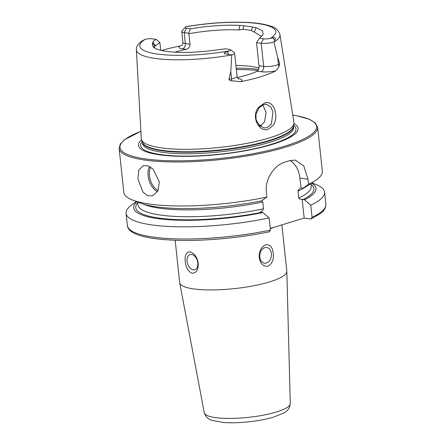 <?xml version="1.0" encoding="UTF-8"?>
<svg xmlns="http://www.w3.org/2000/svg" width="445" height="445" viewBox="0 0 445 445"><rect width="100%" height="100%" fill="white"/><g stroke="black" fill="none" stroke-linecap="round" stroke-linejoin="round"><path stroke-width="0.67" d="M273.28 125.312L268.274 129.267C258.601 132.849 250.479 115.722 259.035 106.967L264.58 103.062C273.703 99.374 279.36 116.312 273.28 125.312M267.061 127.687L271.35 124.216L272.991 112.062L270.838 107.034L266.472 104.252L263.685 104.503L258.873 107.924L255.953 114.343L256.092 119.766L259.457 125.635L264.108 127.915L267.061 127.687M197.797 262.889A7.921 5.117 -107 0 0 190.121 254.585A7.921 5.117 -107 0 0 187.089 261.426A7.921 5.117 -107 0 0 194.765 269.731A7.921 5.117 -107 0 0 197.797 262.889M185.254 261.488C184.597 255.391 186.16 252.159 189.948 251.803C194.426 253.288 197.185 257.11 198.22 263.262C198.509 269.459 196.529 272.813 192.279 273.33C188.257 271.711 185.915 267.762 185.254 261.488M271.372 253.572A7.921 5.796 97.8 0 0 266.666 247.492A7.921 5.796 97.8 0 0 259.808 257.115A7.921 5.796 97.8 0 0 264.519 263.19A7.921 5.796 97.8 0 0 271.372 253.572M259.24 257.577C258.962 251.347 261.109 247.075 265.676 244.75C270.037 244.35 272.562 247.192 273.252 253.283C273.881 259.546 272.123 263.879 267.979 266.271C263.19 266.616 260.275 263.718 259.24 257.577M137.944 179.001L138.757 170.207L143.162 165.579L148.018 165.863L153.147 169.206L159.36 181.933L157.886 190.933L152.446 195.878L147.512 195.628L142.973 192.095L137.944 179.001M275.639 70.966A13.561 2.965 -6.1 0 1 260.909 71.706A4.439 3.243 97.8 0 0 263.685 66.411L261.204 43.193A9.128 1.997 -6.1 0 0 273.987 42.014L277.674 57.488L279.727 63.774L279.032 66.383L277.841 68.541L275.639 70.966A73.609 16.098 -6.1 0 1 260.859 76.696A73.609 16.098 -6.1 0 1 240.667 81.68L231.917 80.812A4.439 1.585 79 0 1 231.534 78.826L228.902 79.338C229.47 80.439 230.477 80.929 231.917 80.812M231.673 54.935A72.19 15.786 -6.1 0 1 136.387 49.823C135.897 47.509 137.499 44.706 141.193 41.424L145.209 39.305A68.391 14.952 -6.1 0 0 157.886 54.112A68.391 14.952 -6.1 0 0 229.537 50.858L227.373 51.703C225.693 51.92 224.619 52.555 224.147 53.611L231.75 54.952L230.788 71.851L228.902 79.338M188.28 26.322L186.071 26.783A5.485 1.202 173.9 0 0 185.103 27.362L181.933 31.094A9.128 1.997 173.9 0 0 181.749 31.567L182.917 42.481C182.672 44.405 182.322 45.379 181.877 45.401L182.266 45.19M185.103 27.362A5.485 1.202 173.9 0 0 186.444 28.285L184.163 32.635A9.128 1.997 173.9 0 1 181.749 31.567M136.387 49.823L141.293 138.729A76.757 16.782 -6.1 0 0 141.554 139.902A76.757 16.782 -6.1 0 0 190.004 149.297A76.757 16.782 -6.1 0 0 269.492 137.867A76.757 16.782 -6.1 0 0 293.917 123.621A76.757 16.782 -6.1 0 0 293.923 122.414L279.933 34.482C277.491 26.811 269.759 25.821 263.924 24.336C259.157 23.385 253.544 22.745 247.075 22.411C228.491 21.594 208.555 22.951 187.262 26.478L186.722 26.583M141.538 139.864A80.25 17.55 -6.1 0 0 176.487 156.189A80.25 17.55 -6.1 0 0 272.512 144.341A80.25 17.55 -6.1 0 0 293.923 123.582M175.152 240.267L179.68 282.625A53.873 11.781 -6.1 0 0 179.708 282.831A53.873 11.781 -6.1 0 0 212.805 289.923A53.873 11.781 -6.1 0 0 269.648 281.885A53.873 11.781 -6.1 0 0 286.83 271.383A53.873 11.781 -6.1 0 0 286.814 271.172L281.869 224.897M256.626 42.57L259.374 38.281L263.485 38.843L261.204 43.193L256.543 42.803L259.001 65.765C259.174 68.508 258.595 70.321 257.26 71.206A53.873 11.781 173.9 0 1 247.526 74.866A53.873 11.781 173.9 0 1 237.413 77.525M160.712 50.291L159.894 42.625A53.873 11.781 -6.1 0 0 155.572 45.985L154.771 46.241A53.873 11.781 -6.1 0 0 154.565 47.621A53.873 11.781 -6.1 0 0 154.66 48.093M186.444 28.285L190.438 28.83L188.647 33.253L184.163 32.635L185.331 43.554A4.439 3.243 -82.2 0 1 182.55 48.85A13.561 2.965 173.9 0 1 179.891 46.002A72.974 15.959 -6.1 0 0 161.585 50.491M179.891 46.002L181.966 45.329M263.485 38.843A5.485 1.202 -6.1 0 0 270.393 38.342L272.535 37.87C273.252 37.352 274.209 37.363 275.411 37.908L274.915 40.239L273.987 42.014M270.26 228.452L304.157 218.072L310.927 218.996L312.067 217.338L310.771 205.167L304.525 199.822L302.138 199.199C300.748 199.527 299.602 199.132 298.695 198.025L297.966 191.2C298.578 189.626 299.574 188.58 300.948 188.051L303.268 188.074L308.541 184.308L307.996 179.207L303.846 166.024L295.313 160.089L289.639 160.662A99.825 21.827 173.9 0 1 287.359 161.374A99.825 21.827 173.9 0 1 285.011 162.075C274.838 164.828 264.697 178.723 266.36 191.962L266.905 197.063L261.638 200.829A91.687 20.047 -6.1 0 1 140.375 203.098L132.51 200.028A99.825 21.827 -6.1 0 0 266.905 197.063M308.541 184.308A99.825 21.827 -6.1 0 0 315.461 180.475A99.825 21.827 -6.1 0 0 322.341 171.219L317.641 127.226L315.227 122.837L309.453 119.332L296.832 115.778L292.754 115.083M140.887 131.314L124.494 139.702L120.317 144.008L119.127 148.441L123.827 192.435A99.825 21.827 -6.1 0 0 132.51 200.028M154.771 46.241L152.613 43.36A55.703 12.182 -6.1 0 0 152.969 46.146L154.243 47.843M145.209 39.305A5.485 1.202 -6.1 0 1 152.123 38.798L156.112 39.349A56.254 12.299 -6.1 0 0 152.819 42.125L152.613 43.36M152.969 46.146L153.475 47.304A56.254 12.299 -6.1 0 0 190.293 52.349L195.711 52.004A55.703 12.182 -6.1 0 0 208.405 51.008L225.153 48.811L229.164 49.362A5.485 1.202 173.9 0 1 230.443 49.751A5.485 1.202 173.9 0 1 229.537 50.858M153.163 46.992L153.475 47.304M259.374 38.281L263.173 34.51L262.483 30.816L255.986 27.634L252.476 27.034A55.703 12.182 -6.1 0 0 243.91 25.86L239.866 25.426A56.254 12.299 -6.1 0 0 190.438 28.83M243.91 25.86L242.926 29.353L238.937 29.993A53.873 11.781 -6.1 0 0 188.897 33.742L190.015 44.194C189.959 46.909 188.686 48.627 186.199 49.351A53.873 11.781 173.9 0 0 174.824 52.165M261.716 36.451L251.453 30.521L252.476 27.034M251.453 30.521A53.873 11.781 -6.1 0 0 242.926 29.353M258.962 68.007A53.873 11.781 -6.1 0 0 235.928 65.471M310.927 218.996L320.289 213.683C324.16 210.841 326.024 207.698 325.874 204.249L324.572 192.079A99.825 21.827 -6.1 0 0 315.894 184.486L311.811 182.889M310.771 205.167A99.825 21.827 -6.1 0 0 324.572 192.079M304.525 199.822A91.687 20.047 -6.1 0 0 311.545 183.067M303.268 188.074A91.687 20.047 -6.1 0 0 308.424 185.137L315.461 180.475M136.587 201.618L132.938 204.038A99.825 21.827 -6.1 0 0 126.057 213.294A99.825 21.827 -6.1 0 0 269.136 217.922L270.438 230.087L269.292 231.75M136.888 201.735A91.687 20.047 -6.1 0 0 165.796 219.496A91.687 20.047 -6.1 0 0 262.889 212.577L269.136 217.922M261.293 200.895L262.761 201.98L263.49 208.805C262.878 210.379 261.888 211.425 260.509 211.954L262.889 212.577M307.996 179.207L299.886 178.1L301.065 187.985M260.203 126.252L264.597 121.724L266.071 112.379L262.828 104.82M261.476 125.507A53.873 11.781 -6.1 0 0 258.868 125.045M304.157 218.072L302.138 199.199M299.886 178.1A25.354 18.54 97.8 0 0 290.107 160.517M188.647 33.253L188.897 33.742M156.112 39.349L159.894 42.625M230.443 49.751L234.337 52.733A9.128 1.997 173.9 0 1 234.615 53.15A9.128 1.997 173.9 0 1 231.75 54.952M276.473 411.975A43.243 9.456 -6.1 0 0 290.262 403.543C289.728 408.032 287.62 411.141 283.927 412.865L274.009 416.971C260.381 421.226 238.242 423.651 223.763 422.483L212.393 420.486C208.427 419.557 205.724 416.971 204.283 412.732A43.243 9.456 -6.1 0 0 230.844 418.428A43.243 9.456 -6.1 0 0 276.473 411.975M150.627 167.186A14.896 9.623 -107 0 0 149.459 175.758A14.896 9.623 -107 0 0 158.07 190.56M157.452 191.717A15.848 10.235 73 0 1 148.124 175.881A15.848 10.235 73 0 1 149.487 166.513M259.001 65.765L263.685 66.411A9.128 1.997 -6.1 0 0 276.512 65.215A9.128 1.997 -6.1 0 0 278.42 64.464L279.727 63.774M279.032 66.383A4.439 3.805 62 0 1 278.42 64.464L277.674 57.488M190.015 44.194L185.331 43.554A9.128 1.997 173.9 0 1 182.917 42.481M141.554 139.902L142.556 142.45A76.028 16.626 -6.1 0 0 190.549 151.756A76.028 16.626 -6.1 0 0 269.281 140.431A76.028 16.626 -6.1 0 0 293.478 126.319L293.917 123.621M142.472 142.239A75.962 16.61 -6.1 0 0 189.147 152.24A75.962 16.61 -6.1 0 0 269.286 140.904A75.962 16.61 -6.1 0 0 293.511 126.096M142.456 142.194L142.589 143.44A75.962 16.61 -6.1 0 0 188.68 153.748A75.962 16.61 -6.1 0 0 269.447 142.406A75.962 16.61 -6.1 0 0 293.655 127.298L293.522 126.052M142.183 141.504A78.125 17.082 -6.1 0 0 180.197 156.039A78.125 17.082 -6.1 0 0 271.105 144.43A78.125 17.082 -6.1 0 0 293.639 125.318M119.127 148.441A99.825 21.827 -6.1 0 0 179.697 161.974A99.825 21.827 -6.1 0 0 285.835 147.072A99.825 21.827 -6.1 0 0 317.641 127.226M140.887 131.37A98.873 21.621 -6.1 0 0 151.662 159.672A98.873 21.621 -6.1 0 0 285.095 146.066A98.873 21.621 -6.1 0 0 292.766 115.138M270.299 228.813A53.873 11.781 -6.1 0 0 273.48 227.467M274.014 41.964A72.19 15.786 -6.1 0 0 279.933 34.482M270.393 38.342A68.391 14.952 -6.1 0 0 257.716 23.529A68.391 14.952 -6.1 0 0 186.071 26.783M312.067 217.338A99.825 21.827 -6.1 0 0 325.874 204.249M303.039 199.616A89.601 19.591 -6.1 0 0 310.91 184.274M269.609 231.739C242.403 237.48 208.994 240.795 182.083 240.428C146.527 239.827 127.843 234.159 127.359 225.465A99.825 21.827 -6.1 0 0 270.438 230.087M137.761 202.781A89.601 19.591 -6.1 0 0 168.688 219.135A89.601 19.591 -6.1 0 0 261.404 212.371M137.683 202.047L137.989 204.922A87.07 19.04 -6.1 0 0 263.49 208.805M298.695 198.025A87.07 19.04 -6.1 0 0 311.138 186.416L310.832 183.54M297.966 191.2A87.07 19.04 -6.1 0 0 305.509 186.894M143.596 204.199A87.07 19.04 -6.1 0 0 262.761 201.98M258.623 69.403A62.428 13.65 -6.1 0 0 236.223 68.196M258 70.588A63.379 13.856 -6.1 0 0 236.367 69.57M182.55 48.85L186.199 49.351M274.915 40.239L272.535 37.87M238.142 78.576L238.381 78.609A13.561 2.965 173.9 0 1 240.667 81.68M260.909 71.706L257.26 71.206M234.615 53.15L237.096 76.368A9.128 1.997 173.9 0 1 231.534 78.826L230.788 71.851M228.552 54.44L227.373 51.703M255.986 27.634L254.373 32.107M152.819 42.125L155.572 45.985M239.866 25.426L238.937 29.993M290.262 403.543L286.83 271.383M204.283 412.732L179.708 282.831M127.359 225.465L126.057 213.294M237.096 76.368C237.741 78.192 238.286 79.071 238.726 78.999"/></g></svg>
